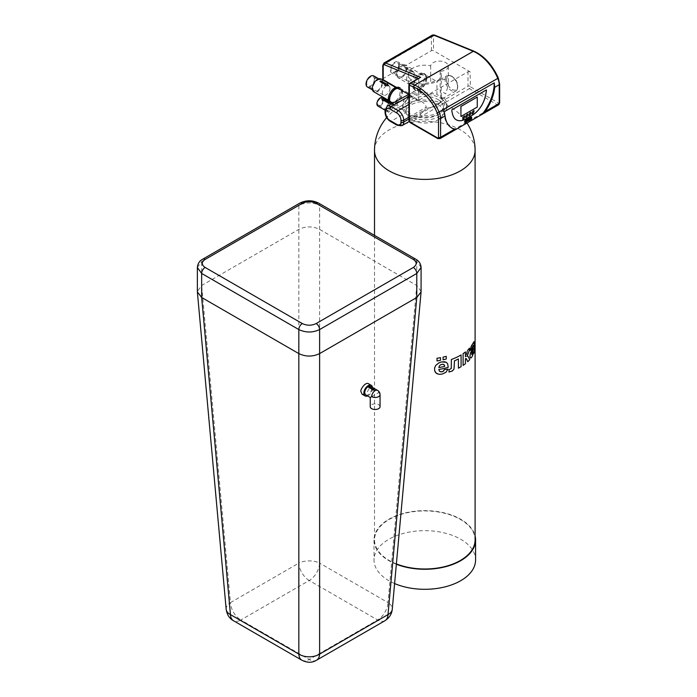 <?xml version="1.0" encoding="UTF-8"?>
<svg xmlns="http://www.w3.org/2000/svg" width="697" height="697" viewBox="0 0 697 697"><rect width="100%" height="100%" fill="white"/><g stroke="black" fill="none" stroke-linecap="round" stroke-linejoin="round"><path stroke-width="0.52" stroke-dasharray="3.48 2.61" d="M437.986 99.532A18.645 10.76 180 0 1 443.449 107.138A18.645 10.76 180 0 1 424.804 117.906A18.645 10.76 180 0 1 406.159 107.138A18.645 10.76 180 0 1 417.669 97.197A18.645 10.76 180 0 1 437.986 99.532M437.986 104.62A18.645 10.76 180 0 1 443.449 112.234A18.645 10.76 180 0 1 424.804 122.994A18.645 10.76 180 0 1 406.159 112.234A18.645 10.76 180 0 1 417.669 102.285A18.645 10.76 180 0 1 437.986 104.62M409.191 116.155A22.077 12.746 180 0 1 402.727 107.138A22.077 12.746 180 0 1 424.804 94.391A22.077 12.746 180 0 1 446.882 107.138A22.077 12.746 180 0 1 433.255 118.917A22.077 12.746 180 0 1 409.191 116.155M408.93 117.218L426.329 107.172C425.031 103.513 421.946 101.021 417.085 99.688A16.44 9.488 180 0 1 410.141 95.602L408.799 94.173L408.886 96.352A16.44 9.488 180 0 1 420.683 89.538C421.668 84.616 424.996 82.394 430.685 82.873L435.398 80.634L436.941 81.95L439.493 80.05L445.461 79.292L448.319 85.147L445.731 93.851L440.147 90.627L440.8 95.045A8.834 5.097 60 0 1 440.931 96.622L442.125 98.869L443.841 97.876A22.077 12.746 180 0 1 446.882 104.341A22.077 12.746 180 0 1 417.912 116.451L412.964 116.678A22.077 12.746 180 0 1 409.191 114.927A22.077 12.746 180 0 1 406.002 112.6L402.727 105.831L402.727 107.138M408.886 96.352L405.305 102.564L403.31 101.422L402.727 105.831M403.31 101.422A22.077 12.746 180 0 1 419.742 91.926L436.941 94.313L436.941 81.95M443.841 97.876C442.186 98.138 439.894 96.953 436.941 94.313M396.384 563.908A50.289 29.039 180 0 1 374.516 539.957A50.289 29.039 180 0 1 405.558 513.131A50.289 29.039 180 0 1 460.36 519.422A50.289 29.039 180 0 1 475.093 539.957M465.422 351.95L465.422 356.759L465.927 356.158M467.731 361.717A50.289 29.039 180 0 0 469.743 359.617L468.114 356.446L467.068 356.28L469.473 350.208L469.464 348.151M463.104 365.402A50.289 29.039 180 0 0 465.422 363.712L465.875 358.415M437.394 373.914L440.338 374.359L444.277 373.374L447.108 370.935L448.023 369.122M439.903 371.536L438.822 369.488A50.289 29.039 180 0 0 448.206 367.302L447.666 363.843L446.577 362.466M473.15 345.32L471.555 349.119L470.1 350.521M473.542 353.736A50.289 29.039 180 0 0 474.439 351.253L474.012 341.652M470.24 357.779L471.094 357.918L471.913 357.012L473.411 352.839M461.083 354.939L461.083 366.692A50.289 29.039 180 0 1 458.417 368.182M458.417 358.946L458.417 358.946A50.289 29.039 180 0 1 454.461 360.802L454.47 366.082M449.025 372.032L453.468 370.046L454.461 366.082M417.912 116.451L409.13 121.539M443.536 100.751L442.125 98.869A19.743 11.396 180 0 1 443.536 100.751A19.743 11.396 180 0 1 439.197 112.139A19.743 11.396 180 0 1 419.794 115.362L426.059 108.331A16.684 9.627 180 0 0 441.053 96.561M394.153 106.624L388.595 112.226L387.349 110.553A4.905 2.832 -60 0 1 387.393 108.741L393.439 103.696L394.11 104.864A4.905 2.832 -60 0 1 394.223 105.805A4.905 2.832 -60 0 1 394.153 106.624L397.29 104.811L400.531 108.932L404.521 110.44M397.29 104.811A8.834 5.097 -60 0 1 397.316 103.017L401.123 98.155M408.364 74.692A16.44 9.488 180 0 1 430.685 65.832A8.834 5.097 180 0 1 439.824 61.118A8.834 5.097 180 0 1 448.319 66.215A8.834 5.097 180 0 1 440.147 71.294A16.44 9.488 180 0 1 441.236 74.692A16.44 9.488 180 0 1 424.804 84.18A16.44 9.488 180 0 1 408.364 74.692L408.686 94.435M408.364 93.119L400.287 88.397A8.834 5.097 -60 0 1 402.117 92.44A8.834 5.097 -60 0 1 398.266 101.335A8.834 5.097 -60 0 1 391.461 103.696A8.834 5.097 -60 0 1 389.919 101.666M397.717 88.101A8.834 5.097 -60 0 1 400.287 88.397M405.305 102.564A19.743 11.396 180 0 1 406.063 100.751A19.743 11.396 180 0 1 421.737 93.076L419.742 91.926M426.407 78.421A8.834 5.097 -60 0 1 422.548 87.308A8.834 5.097 -60 0 1 415.743 89.678A8.834 5.097 -60 0 1 415.743 79.475A8.834 5.097 -60 0 1 424.578 74.379A8.834 5.097 -60 0 1 426.407 78.421M420.683 89.538L420.483 89.425C419.489 91.011 419.908 92.231 421.737 93.076L415.743 89.678M396.358 564.239A50.776 29.318 180 0 1 374.019 539.957A50.776 29.318 180 0 1 405.366 512.87A50.776 29.318 180 0 1 460.708 519.221A50.776 29.318 180 0 1 475.093 535.888M426.329 107.172L426.059 108.331M382.801 97.554A4.905 2.832 -60 0 1 383.812 99.802A4.905 2.832 -60 0 1 381.677 104.733A4.905 2.832 -60 0 1 377.896 106.049M390.189 102.903L384.605 99.671M381.607 98.521L385.363 99.479M440.8 95.045L440.8 96.543A16.44 9.488 180 0 1 441.236 98.73A16.44 9.488 180 0 1 426.329 108.174M440.147 71.294L440.147 90.627M430.685 65.832L430.685 82.873M397.229 87.822A9.322 5.384 -60 0 1 400.54 87.979A9.322 5.384 -60 0 1 402.465 92.248A9.322 5.384 -60 0 1 398.396 101.623A9.322 5.384 -60 0 1 391.217 104.123A9.322 5.384 -60 0 1 389.431 101.379M408.686 96.238A16.684 9.627 180 0 1 408.965 95.698A16.684 9.627 180 0 1 420.483 89.425M426.756 78.221A9.322 5.384 -60 0 1 422.687 87.604A9.322 5.384 -60 0 1 415.499 90.105A9.322 5.384 -60 0 1 415.499 79.336A9.322 5.384 -60 0 1 424.822 73.952A9.322 5.384 -60 0 1 426.756 78.221M394.598 583.555A50.776 29.318 180 0 1 374.019 559.987A50.776 29.318 180 0 1 405.366 532.9A50.776 29.318 180 0 1 460.708 539.251A50.776 29.318 180 0 1 475.581 559.987M383.123 100.194A3.929 2.265 -60 0 1 381.407 104.149A3.929 2.265 -60 0 1 378.384 105.203A3.929 2.265 -60 0 1 378.384 100.664A3.929 2.265 -60 0 1 382.305 98.399A3.929 2.265 -60 0 1 383.123 100.194M382.784 79.127A1.472 0.854 180 0 1 383.211 78.526L431.434 50.681A1.472 0.854 180 0 1 433.517 50.681L433.517 36.95A2.457 1.42 60 0 1 434.998 35.826L474.465 51.961A2.832 1.629 60 0 1 474.491 51.97A34.31 19.812 60 0 1 497.972 77.942A10.795 6.229 60 0 1 499.218 83.501L499.218 102.232A1.472 0.854 60 0 1 498.181 102.834L470.423 86.811L470.074 71.791L433.517 50.681M470.074 71.791A1.472 0.854 0 0 0 467.992 71.791L418.731 100.229L408.93 94.574M396.192 87.221A9.322 5.384 -60 0 1 399.494 87.378A9.322 5.384 -60 0 1 401.428 91.647A9.322 5.384 -60 0 1 397.36 101.021A9.322 5.384 -60 0 1 390.172 103.522A9.322 5.384 -60 0 1 388.395 100.777M425.71 77.62A9.322 5.384 -60 0 1 421.641 87.003A9.322 5.384 -60 0 1 414.462 89.504A9.322 5.384 -60 0 1 414.462 78.735A9.322 5.384 -60 0 1 423.785 73.351A9.322 5.384 -60 0 1 425.71 77.62M438.892 367.572L439.746 365.411M443.841 364.522L441.872 364.252L439.737 365.411M473.315 348.613L471.695 352.691L471.773 354.573M391.792 105.203A3.929 2.265 -60 0 1 390.085 109.159A3.929 2.265 -60 0 1 387.053 110.204A3.929 2.265 -60 0 1 387.053 105.674A3.929 2.265 -60 0 1 390.982 103.409A3.929 2.265 -60 0 1 391.792 105.203M418.731 100.229L418.731 78.787L419.455 77.698M400.043 92.44A7.362 4.252 -60 0 1 396.828 99.854A7.362 4.252 -60 0 1 391.156 101.823A7.362 4.252 -60 0 1 391.156 93.32A7.362 4.252 -60 0 1 398.518 89.077A7.362 4.252 -60 0 1 400.043 92.44M424.325 78.421A7.362 4.252 -60 0 1 421.11 85.827A7.362 4.252 -60 0 1 415.438 87.805A7.362 4.252 -60 0 1 415.438 79.301A7.362 4.252 -60 0 1 422.8 75.058A7.362 4.252 -60 0 1 424.325 78.421M381.172 79.057A7.362 4.252 -60 0 1 382.697 82.429A7.362 4.252 -60 0 1 379.482 89.835A7.362 4.252 -60 0 1 373.81 91.804M385.476 84.694L385.476 84.694A7.362 4.252 -60 0 0 384.718 85.287M379.926 81.488A7.362 4.252 -60 0 1 381.006 80.861L386.556 84.067A7.362 4.252 -60 0 1 387.314 83.788L388.473 85.766M406.978 68.411A7.362 4.252 -60 0 1 403.763 75.816A7.362 4.252 -60 0 1 398.092 77.785A7.362 4.252 -60 0 1 398.092 69.291A7.362 4.252 -60 0 1 405.454 65.039A7.362 4.252 -60 0 1 406.978 68.411M413.251 71.434L407.667 68.21A7.362 4.252 -60 0 1 408.425 67.931L404.669 67.078L408.425 67.923A7.362 4.252 -60 0 0 407.667 68.21L413.251 71.434A7.362 4.252 -60 0 0 412.171 72.061L406.578 68.837A7.362 4.252 -60 0 0 405.82 69.439L404.669 67.078L405.82 69.43A7.362 4.252 -60 0 1 406.578 68.829L412.171 72.061A7.362 4.252 -60 0 1 413.251 71.434M382 82.83A6.378 3.685 -60 0 1 379.212 89.251A6.378 3.685 -60 0 1 374.298 90.959A6.378 3.685 -60 0 1 374.298 83.596A6.378 3.685 -60 0 1 380.675 79.911A6.378 3.685 -60 0 1 382 82.83M406.281 68.811A6.378 3.685 -60 0 1 403.502 75.224A6.378 3.685 -60 0 1 398.588 76.94A6.378 3.685 -60 0 1 398.588 69.569A6.378 3.685 -60 0 1 404.966 65.893A6.378 3.685 -60 0 1 406.281 68.811M444.181 111.755A34.153 19.716 120 0 0 451.247 127.699A34.153 19.716 120 0 0 451.604 127.891M466.45 121.905A3.729 2.152 120 0 0 466.624 121.836A1.342 0.775 120 0 0 466.729 121.783A1.629 0.941 120 0 0 466.903 121.67L467.051 121.496A0.793 0.462 120 0 0 467.129 121.322L467.156 121.226A1.167 0.671 120 0 0 467.173 121.095A1.742 1.011 120 0 0 467.19 120.964A3.468 2.004 120 0 0 467.19 120.781L467.792 119.509M467.792 121.139L468.227 118.821M470.231 118.194L470.632 118.054A0.775 0.453 -60 0 1 470.684 117.898L470.919 117.636A0.967 0.558 -60 0 1 471.085 117.558L471.155 117.566M471.311 119.1L471.738 118.856A1.864 1.072 -60 0 1 471.686 118.734A1.228 0.706 -60 0 1 471.66 118.621A1.063 0.619 -60 0 1 471.651 118.56A2.492 1.438 -60 0 1 471.642 118.464A3.555 2.056 -60 0 1 471.642 118.368A6.517 3.764 -60 0 1 471.642 118.229L471.642 117.593A3.886 2.248 120 0 0 471.642 117.418A1.873 1.08 120 0 0 471.634 117.296A1.202 0.697 120 0 0 471.608 117.192L471.521 117.07M471.25 118.908L471.25 118.908A1.298 0.749 120 0 1 471.128 119.1L471.137 119.109A0.967 0.558 120 0 1 471.006 119.257L471.015 119.257A0.889 0.514 120 0 1 470.876 119.379L470.884 119.379A0.941 0.549 120 0 1 470.736 119.475L470.745 119.483A0.958 0.558 120 0 1 470.501 119.562L470.344 119.535M464.96 122.576A0.906 0.523 120 0 0 466.119 121.809A1.342 0.775 120 0 0 466.232 121.47M465.265 122.088L465.195 121.975A0.758 0.436 -60 0 1 465.16 121.775L466.258 121.139A3.346 1.934 120 0 0 466.249 120.834A1.952 1.133 120 0 0 466.215 120.625A1.499 0.863 120 0 0 466.145 120.442A0.985 0.566 120 0 0 466.005 120.293M469.595 120.093L469.813 119.379A1.499 0.863 120 0 0 469.621 119.135L469.621 119.143M469.264 119.457L468.68 120.616M469.116 119.143L469.116 118.298M469.456 119.109L469.56 118.952A1.063 0.619 120 0 0 469.673 118.638A1.838 1.063 -60 0 1 469.743 118.394L469.83 118.263A1.507 0.871 -60 0 1 469.996 118.15L469.996 117.793M465.64 119.945L466.014 119.257M464.969 120.328L465.343 119.649M373.74 75.903A6.378 3.685 -60 0 1 375.056 78.822A6.378 3.685 -60 0 1 372.276 85.243A6.378 3.685 -60 0 1 367.363 86.951M399.346 64.804A6.378 3.685 -60 0 1 396.558 71.225A6.378 3.685 -60 0 1 391.644 72.932A6.378 3.685 -60 0 1 391.644 65.562A6.378 3.685 -60 0 1 398.022 61.885A6.378 3.685 -60 0 1 399.346 64.804M486.41 89.904A34.101 19.69 120 0 0 486.41 89.861L451.761 109.908A34.101 19.69 120 0 0 453.216 116.146A19.298 11.143 120 0 0 456.291 119.823A19.298 11.143 120 0 0 456.308 119.832L456.291 119.823M374.367 79.223A5.393 3.119 -60 0 1 372.006 84.659A5.393 3.119 -60 0 1 367.85 86.106A5.393 3.119 -60 0 1 367.85 79.867A5.393 3.119 -60 0 1 373.252 76.757A5.393 3.119 -60 0 1 374.367 79.223M398.649 65.204A5.393 3.119 -60 0 1 396.297 70.632A5.393 3.119 -60 0 1 392.132 72.079A5.393 3.119 -60 0 1 392.132 65.849A5.393 3.119 -60 0 1 397.534 62.73A5.393 3.119 -60 0 1 398.649 65.204M472.087 113.968L472.096 113.977C473.437 113.228 474.047 112.078 473.943 110.518M468.959 115.763L468.976 115.763C470.283 115.066 470.902 113.916 470.841 112.322M462.773 119.335L462.782 119.335C464.089 118.638 464.707 117.488 464.646 115.894M465.831 117.566L465.84 117.575C467.147 116.869 467.774 115.719 467.704 114.125M460.909 116.451L477.218 107.033L477.218 97.022M389.98 88.24A5.393 3.119 -60 0 1 387.619 93.668A5.393 3.119 -60 0 1 383.463 95.114A5.393 3.119 -60 0 1 383.463 88.885A5.393 3.119 -60 0 1 388.856 85.766A5.393 3.119 -60 0 1 389.98 88.24M414.262 74.213A5.393 3.119 -60 0 1 411.91 79.65A5.393 3.119 -60 0 1 407.745 81.096A5.393 3.119 -60 0 1 407.745 74.858A5.393 3.119 -60 0 1 413.147 71.747A5.393 3.119 -60 0 1 414.262 74.213M471.216 118.168L471.216 118.168A1.568 0.906 -60 0 1 471.128 118.246A6.857 3.964 -60 0 1 470.945 118.403A2.457 1.42 120 0 0 470.771 118.56L470.693 119.03M465.709 120.747L465.221 121.121M371.667 396.645L378.61 392.646A4.905 2.832 120 0 0 377.591 390.398M365.751 394.885A4.905 2.832 120 0 0 370.656 392.054A4.905 2.832 120 0 0 370.656 386.391M368.617 387.253A4.905 2.832 120 0 1 369.244 386.887L373.061 389.092A4.905 2.832 120 0 1 373.522 388.909L374.289 390.154M372.433 389.457L372.433 389.457A4.905 2.832 120 0 0 371.963 389.815M380.048 406.665A4.905 2.832 0 0 0 375.134 403.833A4.905 2.832 0 0 0 370.229 406.665M367.589 395.948A6.134 3.537 120 0 0 372.494 387.454M362.022 394.153C367.546 395.19 372.102 384.274 368.469 383.716M301.862 660.198A14.715 8.495 120 0 0 309.224 659.467A14.715 8.495 -120 0 0 316.577 660.198M384.962 620.713A14.715 8.495 60 0 1 377.608 619.981A14.715 8.495 120 0 0 388.002 602.6A14.715 8.477 -174.8 0 1 392.263 609.3M421.093 291.494L416.78 285.491L319.618 229.391C312.683 226.098 305.756 226.098 298.83 229.391L201.66 285.491L197.347 291.494M226.177 609.3A14.715 8.477 174.8 0 1 230.446 602.6A14.715 8.495 -120 0 0 240.84 619.981A14.715 8.495 -60 0 1 233.478 620.713M309.224 580.505A14.715 8.495 60 0 1 298.83 563.115A14.715 7.589 180 0 1 319.618 563.115A14.715 8.495 -60 0 1 309.224 580.505L240.84 619.981L309.224 659.467L377.608 619.981L309.224 580.505M374.516 150.369A50.289 29.039 180 0 1 405.558 123.543A50.289 29.039 180 0 1 460.36 129.834A50.289 29.039 180 0 1 475.093 150.369M402.117 125.591A7.85 4.53 60 0 1 398.187 125.207L412.964 116.678M408.93 119.004L425.606 109.368M397.212 125.303A1.96 1.133 -60 0 0 398.187 125.207L391.183 121.156L406.002 112.6M390.198 121.252A1.96 1.133 -60 0 0 391.183 121.156A7.85 4.53 60 0 1 385.633 111.546L387.349 110.553M445.095 79.798A8.834 5.097 60 0 1 446.925 75.755A8.834 5.097 60 0 1 455.76 80.861A8.834 5.097 60 0 1 455.76 91.054A8.834 5.097 60 0 1 448.955 88.685A8.834 5.097 60 0 1 445.095 79.798M394.11 104.864L397.316 103.017M385.633 111.546A1.96 1.133 0 0 0 385.058 112.348M385.633 111.363L385.633 109.76L387.393 108.741M385.058 110.562A1.96 1.133 0 0 1 385.633 109.76A7.85 4.53 60 0 1 387.253 106.162M408.93 96.308L410.141 95.602M446.489 79.798A7.85 4.53 60 0 1 454.81 79.057A7.85 4.53 60 0 1 454.81 90.157A7.85 4.53 60 0 1 446.489 79.798M408.93 104.393L417.085 99.688M384.03 63A3.929 2.265 -120 0 0 383.211 64.795L383.211 78.526M431.434 50.681L431.434 36.95L383.211 64.795A1.472 0.854 0 0 0 382.784 65.396M432.245 35.155A3.929 2.265 60 0 0 431.434 36.95A1.472 0.854 180 0 1 433.517 36.95M408.93 84.616A1.472 0.854 180 0 1 409.366 84.015L409.366 120.058L467.992 86.21L467.992 71.791M498.608 104.785A2.945 1.699 60 0 1 497.135 104.637L469.386 88.615A1.96 1.133 60 0 1 467.992 86.21A1.472 0.854 180 0 1 470.074 86.21M409.67 83.344A1.472 0.854 -120 0 0 409.366 84.015L418.74 78.604M418.731 78.787L418.052 78.508M434.998 35.826A1.472 0.967 112.2 0 0 434.519 35.068M474.004 51.212A1.472 0.967 -67.8 0 1 474.465 51.961A1.472 0.95 -67 0 0 474.03 51.221M499.653 84.102A1.472 0.854 0 0 0 499.218 83.501M499.653 102.834A1.472 0.854 0 0 0 499.218 102.232M439.981 138.633A2.945 1.699 60 0 1 438.509 138.485L497.135 104.637A1.472 0.854 120 0 0 498.181 102.834M437.768 138.564A1.472 0.854 -60 0 0 438.509 138.485L410.751 122.463L469.386 88.615A1.472 0.854 120 0 0 470.423 86.811M410.019 122.541A1.472 0.854 -60 0 0 410.751 122.463A1.96 1.133 60 0 1 409.366 120.058A1.472 0.854 0 0 0 408.93 120.659M380.048 394.65A4.905 2.832 0 0 0 378.61 392.646M421.093 267.456L416.78 261.453L319.618 205.354L319.618 563.115L388.002 602.6L416.78 285.491L416.78 261.453A4.905 2.832 120 0 0 415.769 259.206M318.599 203.106A4.905 2.832 120 0 1 319.618 205.354C312.683 202.113 305.756 202.113 298.83 205.354L298.83 563.115L230.446 602.6L201.66 285.491L201.66 261.453A4.905 2.832 60 0 1 202.679 259.206M197.347 267.456L201.66 261.453L298.83 205.354A4.905 2.832 60 0 1 299.841 203.106M406.159 107.138L406.159 112.234M443.449 107.138L443.449 112.234M467.007 123.02A50.289 50.289 0 0 0 386.643 117.61M446.882 104.341L446.882 107.138M374.516 235.394L374.516 539.957M400.531 108.932L391.461 103.696M435.398 80.634L424.578 74.379M442.255 98.852L455.76 91.054C457.302 91.847 459.785 83.91 454.575 78.473L451.708 76.078L446.925 75.755L439.493 80.05M393.439 103.696L392.489 103.147M388.595 112.226L385.066 110.187M441.236 74.692L441.236 98.73M408.965 95.698L406.063 100.751M448.319 66.215L448.319 85.147M374.019 539.957L374.019 559.987M400.54 87.979L399.494 87.378M391.217 104.123L390.172 103.522M424.822 73.952L423.785 73.351M415.499 90.105L414.462 89.504M390.982 103.409L382.305 98.399M387.053 110.204L378.384 105.203M398.518 89.077L395.652 87.421M391.156 101.823L388.29 100.168M422.8 75.058L405.454 65.039M415.438 87.805L398.092 77.785M451.247 127.699L451.944 128.1M380.675 79.911L378.846 78.848M374.298 90.959L372.459 89.896M404.966 65.893L398.022 61.885M398.588 76.94L391.644 72.932M388.856 85.766L373.252 76.757M383.463 95.114L367.85 86.106M413.147 71.747L397.534 62.73M407.745 81.096L392.132 72.079"/><path stroke-width="1.05" d="M386.643 117.61A50.289 50.289 0 0 0 374.516 150.369A50.289 29.039 180 0 0 424.804 179.399A50.289 29.039 180 0 0 475.093 150.369L475.093 539.957A50.289 29.039 180 0 1 448.258 565.642A50.289 29.039 180 0 1 396.384 563.908M436.993 358.249L437.002 358.249A50.297 29.039 180 0 0 440.495 357.666L440.495 360.332L440.495 357.666A50.289 29.039 180 0 1 436.993 358.249L437.002 360.915A50.297 29.039 180 0 0 440.495 360.332A50.289 29.039 180 0 1 436.993 360.915M443.092 357.125L443.1 357.125A50.297 29.039 180 0 0 446.263 356.341L446.263 359.007L446.263 356.341A50.289 29.039 180 0 1 443.092 357.125L443.1 359.791A50.297 29.039 180 0 0 446.263 359.007A50.289 29.039 180 0 1 443.092 359.791M465.927 356.158L465.422 356.759L465.927 356.158M466.511 354.512L466.72 353.51L466.511 354.512M467.217 351.436L466.72 353.51L467.217 351.436M463.104 365.402L463.113 353.64A50.297 29.039 180 0 0 465.422 351.95L465.422 351.95A50.289 29.039 180 0 1 463.104 353.64L463.104 365.402A50.297 29.039 180 0 0 465.422 363.712L465.422 358.694L466.345 358.563L467.731 361.717A50.297 29.039 180 0 0 469.743 359.617L468.123 356.446L467.068 356.28L469.473 350.208L469.473 348.151L467.574 350.504M468.123 356.446L467.077 356.289M448.023 369.122L444.459 369.567L442.909 371.501L440.835 371.849L439.398 371.135L438.822 369.488A50.297 29.039 180 0 0 448.215 367.302L447.666 363.843L446.289 362.283L441.637 361.926L438.91 362.867L435.703 365.455L434.632 367.824L434.597 370.49L436.104 373.139L438.962 374.324L442.029 374.132L445.888 372.32L448.023 369.122L444.468 369.567L443.571 371.065L442.064 371.797L439.903 371.536M474.16 341.878L471.573 345.503L470.1 350.521L471.555 349.119L473.15 345.32L473.315 346.566L470.492 353.048L469.917 356.202L470.24 357.779L471.094 357.918L472.366 356.193L473.402 352.769L473.551 353.736A50.297 29.039 180 0 0 474.439 351.253L474.012 341.652L471.233 346.235L470.1 350.521M473.219 345.39L472.993 347.515L470.187 354.111L469.961 356.899L470.492 358.005M458.417 358.946L458.426 368.182A50.297 29.039 180 0 0 461.083 366.692L461.083 354.939A50.289 29.039 180 0 1 451.36 359.486L451.247 368.504L449.025 369.741L449.025 372.032L452.397 370.978L454.008 369.105L454.47 360.802A50.297 29.039 180 0 0 458.426 358.946L458.426 368.182M408.686 94.435L387.253 106.162A7.85 4.53 60 0 1 391.183 106.554L408.93 96.308M389.919 101.666A8.834 5.097 -60 0 1 391.444 93.529A8.834 5.097 -60 0 1 397.717 88.101M475.093 535.888A50.776 29.318 180 0 1 475.581 539.957A50.776 29.318 180 0 1 448.615 565.851A50.776 29.318 180 0 1 396.358 564.239M469.473 348.151L467.582 350.513M467.731 361.717L466.345 358.563M446.577 362.466L444.555 361.752L441.637 361.926L438.91 362.876L435.703 365.455L434.64 367.824L434.597 370.49L435.416 372.39L437.394 373.914M461.083 354.939L461.083 354.939A50.297 29.039 180 0 1 451.36 359.486L451.247 368.513L449.025 369.741L449.025 372.032M385.066 110.187L377.896 106.049A4.905 2.832 -60 0 1 377.896 100.385A4.905 2.832 -60 0 1 382.801 97.554L392.489 103.147M381.607 98.521L382.758 100.987A4.914 2.832 -60 0 1 383.516 100.298L389.109 103.522A4.905 2.832 -60 0 1 390.189 102.903L384.605 99.671A4.905 2.832 -60 0 1 385.363 99.479L381.607 98.521L382.758 100.987A4.905 2.832 -60 0 1 383.516 100.298L389.109 103.522A4.914 2.832 -60 0 1 390.189 102.895L390.189 102.903M389.431 101.379A9.322 5.384 -60 0 1 397.229 87.822M475.581 539.957L475.581 559.987A50.776 29.318 180 0 1 447.657 586.16A50.776 29.318 180 0 1 394.598 583.555M437.002 358.249L437.002 360.915M443.1 357.125L443.1 359.791M465.422 351.95L465.422 356.759M438.892 367.572A50.289 29.039 180 0 0 444.677 366.369L444.677 366.378A50.297 29.039 180 0 1 438.901 367.572L439.38 365.873L440.713 364.688L442.943 364.209L444.451 365.245L443.841 364.522M444.608 365.725L444.451 365.245L444.608 365.725M473.402 352.769L473.551 353.736M473.315 348.596L471.695 352.691L471.773 354.573L472.993 352.421L473.315 348.596M472.008 354.529L472.993 352.421L473.315 348.613M384.605 99.671A4.914 2.832 -60 0 1 385.363 99.471M383.211 79.728A1.472 0.854 180 0 1 382.784 79.127L382.784 65.396A1.472 0.854 0 0 0 383.211 65.997L383.211 79.728L408.93 94.574M388.395 100.777A9.322 5.384 -60 0 1 396.192 87.221M408.93 120.659L408.93 84.616A1.472 0.854 180 0 0 409.366 85.217L413.757 87.012A2.832 1.629 60 0 1 413.783 87.029A34.31 19.812 60 0 1 437.254 113.001A10.795 6.229 60 0 1 438.509 118.551L438.509 137.283A1.472 0.854 60 0 1 437.463 137.884L409.714 121.862A1.472 0.854 -60 0 0 410.019 122.541L408.93 120.659A1.472 0.854 0 0 0 409.366 121.261L409.366 85.217A1.472 0.967 -67.8 0 1 410.254 83.344A1.472 0.854 -120 0 0 409.67 83.344L420.666 77.332L385.589 62.991A3.929 2.265 -120 0 0 384.03 63L382.784 65.396M388.29 100.168L373.81 91.804A7.362 4.252 -60 0 1 373.81 83.309A7.362 4.252 -60 0 1 381.172 79.057L395.652 87.421M384.718 85.287L384.718 85.287A7.362 4.252 -60 0 1 385.476 84.694L379.926 81.488A7.362 4.252 -60 0 1 381.006 80.861L386.556 84.067A7.362 4.252 -60 0 1 387.314 83.788L388.473 85.766L384.718 85.287L388.473 85.757M494.243 82.847L494.731 87.291A34.153 19.716 120 0 1 485.225 111.511L482.176 114.264A34.153 19.716 120 0 0 494.243 82.847L444.181 111.755L445.069 115.963A34.153 19.716 120 0 0 451.944 128.1A34.153 19.716 120 0 0 454.575 129.206L456.239 129.241L498.608 104.785L499.653 102.834A1.472 0.854 0 0 1 499.218 103.435A2.945 1.699 60 0 1 498.608 104.785M420.666 77.332L410.254 83.344L414.645 85.139A4.304 2.483 60 0 1 414.68 85.156A35.782 20.657 60 0 1 439.171 112.243A12.267 7.083 60 0 1 440.591 118.551L440.591 137.283A2.945 1.699 60 0 1 439.981 138.633L456.239 129.241A34.153 19.716 120 0 1 451.604 127.891M385.476 84.694L379.926 81.488M468.227 118.821L466.763 119.666L466.763 120.86A9.349 5.393 -60 0 1 466.763 121.025A3.485 2.013 -60 0 1 466.755 121.13A1.803 1.037 -60 0 1 466.746 121.234L466.633 121.409A1.106 0.636 -60 0 1 466.598 121.435A3.738 2.161 -60 0 1 466.528 121.47L466.528 121.47A7.676 4.435 120 0 0 466.467 121.496L466.45 121.905A3.729 2.152 120 0 0 466.624 121.836A1.342 0.775 120 0 0 466.729 121.783A1.629 0.941 120 0 0 466.903 121.67L467.051 121.496A0.793 0.462 120 0 0 467.129 121.322L467.156 121.234A1.167 0.671 120 0 0 467.182 121.095A1.742 1.011 120 0 0 467.19 120.964A3.468 2.004 120 0 0 467.199 120.79L467.792 119.518L467.792 121.139L468.227 120.886L468.227 118.821L466.763 119.666L466.763 120.86A9.349 5.393 -60 0 1 466.755 121.025A3.485 2.013 -60 0 1 466.755 121.13A1.803 1.037 -60 0 1 466.746 121.234L466.633 121.409A1.106 0.636 -60 0 1 466.598 121.426A3.738 2.161 -60 0 1 466.528 121.461A7.676 4.435 120 0 0 466.467 121.496L466.459 121.905M471.521 117.07L471.521 117.07A0.81 0.462 120 0 0 471.39 117.035L471.242 117.061A2.387 1.377 120 0 0 470.954 117.201A1.751 1.011 120 0 0 470.641 117.418L470.336 117.863A1.272 0.732 120 0 0 470.231 118.194L470.632 118.063A0.775 0.453 -60 0 1 470.684 117.898L470.919 117.636A0.967 0.558 -60 0 1 471.085 117.566L471.216 117.81A1.141 0.653 -60 0 1 471.094 117.932A6.621 3.825 -60 0 1 470.789 118.185A3.18 1.838 120 0 0 470.571 118.385A1.089 0.627 120 0 0 470.44 118.516L470.205 119.013A0.775 0.444 120 0 0 470.196 119.309L470.501 119.57A0.958 0.558 120 0 0 471.25 118.908A3.102 1.795 -60 0 1 471.268 118.969A4.609 2.657 120 0 0 471.294 119.056A1.263 0.723 120 0 0 471.311 119.1L471.747 118.856A1.864 1.072 -60 0 1 471.695 118.734A1.228 0.706 -60 0 1 471.669 118.621A1.063 0.619 -60 0 1 471.66 118.56A2.492 1.438 -60 0 1 471.651 118.464A3.555 2.056 -60 0 1 471.642 118.368A6.517 3.764 -60 0 1 471.642 118.237L471.651 117.593A3.886 2.248 120 0 0 471.642 117.418A1.873 1.08 120 0 0 471.634 117.305A1.202 0.697 120 0 0 471.616 117.192L471.521 117.07A0.81 0.462 120 0 0 471.381 117.035L471.233 117.061A2.387 1.377 120 0 0 470.945 117.201A1.751 1.011 120 0 0 470.641 117.418L470.336 117.863A1.272 0.732 120 0 0 470.24 118.202M471.155 117.566L471.216 117.81A1.141 0.653 -60 0 1 471.094 117.932A6.621 3.825 -60 0 1 470.797 118.185A3.18 1.838 120 0 0 470.571 118.385A1.089 0.627 120 0 0 470.449 118.516L470.214 119.013A0.775 0.444 120 0 0 470.205 119.309L470.344 119.544M465.997 120.285L465.997 120.285A1.089 0.627 120 0 0 465.997 120.285L465.997 120.285A1.089 0.627 120 0 0 465.997 120.285A0.967 0.558 120 0 0 464.768 121.4A1.56 0.897 120 0 0 464.733 121.626A2.326 1.342 120 0 0 464.716 121.897A2.196 1.263 120 0 0 464.733 122.097A1.612 0.932 120 0 0 464.76 122.263A1.411 0.819 120 0 0 464.812 122.402A1.194 0.688 120 0 0 464.882 122.515A0.906 0.523 120 0 0 466.119 121.809A1.342 0.775 120 0 0 466.241 121.47L465.796 121.626A0.81 0.47 -60 0 1 465.753 121.801L465.195 121.975A0.758 0.436 -60 0 1 465.169 121.775L466.258 121.147A3.346 1.934 120 0 0 466.249 120.842A1.952 1.133 120 0 0 466.215 120.625A1.499 0.863 120 0 0 466.145 120.442A0.985 0.566 120 0 0 464.768 121.4A1.56 0.897 120 0 0 464.733 121.626A2.326 1.342 120 0 0 464.716 121.888A2.196 1.263 120 0 0 464.725 122.097A1.612 0.932 120 0 0 464.76 122.263A1.411 0.819 120 0 0 464.812 122.402A1.194 0.688 120 0 0 464.882 122.506A0.906 0.523 120 0 0 464.96 122.576L464.96 122.576M466.232 121.47L465.805 121.626A0.81 0.47 -60 0 1 465.753 121.801L465.274 122.097M469.264 119.457L469.308 119.492A2.004 1.159 -60 0 1 469.377 119.623L469.595 120.093L469.813 119.379A1.499 0.863 120 0 0 469.621 119.143L469.569 118.952A1.063 0.619 120 0 0 469.673 118.638A1.838 1.063 -60 0 1 469.743 118.394L469.83 118.263A1.507 0.871 -60 0 1 470.005 118.15L469.996 117.793A8.843 5.106 120 0 0 469.874 117.854A1.446 0.836 120 0 0 469.822 117.88A0.802 0.462 120 0 0 469.665 117.993L469.482 118.263A2.021 1.167 120 0 0 469.377 118.612A3.285 1.899 -60 0 1 469.308 118.882L468.68 118.551L468.68 120.616L469.299 119.492A2.004 1.159 -60 0 1 469.377 119.623L469.595 120.093M469.996 117.793L469.996 117.793A8.843 5.106 120 0 0 469.874 117.854A1.446 0.836 120 0 0 469.83 117.88A0.802 0.462 120 0 0 469.673 117.993L469.49 118.263A2.021 1.167 120 0 0 469.386 118.612A3.285 1.899 -60 0 1 469.308 118.882L469.116 119.152M466.014 119.257L465.64 119.945M464.969 119.858L464.977 120.328M465.979 118.891L472.226 115.284A19.298 11.143 120 0 0 484.946 97.868A34.101 19.69 120 0 0 486.445 89.878L451.761 109.908A34.101 19.69 120 0 0 453.25 116.172A19.298 11.143 120 0 0 456.326 119.84A19.298 11.143 120 0 0 465.979 118.891L472.191 115.266A19.298 11.143 120 0 0 484.912 97.85A34.101 19.69 120 0 0 486.41 89.904M372.459 89.896L367.363 86.951A6.378 3.685 -60 0 1 367.363 79.589A6.378 3.685 -60 0 1 373.74 75.903L378.846 78.848M467.792 121.139L467.792 119.518M468.68 120.616L469.116 118.307M456.308 119.832A19.298 11.143 120 0 0 465.944 118.865M470.632 118.847L471.207 118.507A1.15 0.662 120 0 0 471.216 118.438A1.856 1.072 120 0 0 471.216 118.377A4.016 2.318 120 0 0 471.216 118.272L471.216 118.168A1.568 0.906 -60 0 1 471.137 118.246A6.857 3.964 -60 0 1 470.954 118.403A2.457 1.42 120 0 0 470.771 118.568L470.632 118.847M470.702 119.039L471.207 118.507A1.15 0.662 120 0 0 471.207 118.438A1.856 1.072 120 0 0 471.216 118.368A4.016 2.318 120 0 0 471.216 118.272L471.216 118.168M465.178 121.435L465.831 121.06A1.159 0.671 120 0 0 465.814 120.947L465.178 121.322A1.011 0.584 120 0 0 465.178 121.435L465.831 121.06A1.159 0.671 120 0 0 465.823 120.947L465.727 120.755M473.977 110.535L473.943 110.518C472.627 111.171 472 112.322 472.069 113.96L472.13 113.994C473.472 113.245 474.082 112.095 473.977 110.535C472.662 111.198 472.035 112.339 472.104 113.977L472.069 113.96M470.858 112.33L470.823 112.304C469.508 112.966 468.881 114.116 468.942 115.746L468.976 115.772C470.344 115.04 470.963 113.881 470.858 112.33C469.543 112.984 468.915 114.134 468.976 115.772L469.011 115.78M464.664 115.902L464.629 115.885C463.313 116.538 462.686 117.688 462.756 119.326L462.791 119.344C464.158 118.612 464.768 117.462 464.664 115.902C463.348 116.565 462.721 117.706 462.791 119.344L462.817 119.361M467.722 114.134L467.696 114.116C466.371 114.77 465.753 115.92 465.814 117.558L465.849 117.575C467.217 116.843 467.835 115.693 467.722 114.134C466.406 114.796 465.779 115.937 465.849 117.575L465.875 117.593M477.253 97.04L460.909 106.432L460.944 116.469L477.253 107.059L477.253 97.04L460.944 106.458L460.944 116.469M371.667 396.645L370.229 397.482L365.751 394.885A4.905 2.832 120 0 1 364.731 392.646A4.905 2.832 120 0 1 366.875 387.706A4.905 2.832 120 0 1 370.656 386.391L377.591 390.398A4.905 2.832 120 0 0 373.81 391.714A4.905 2.832 120 0 0 371.667 396.645A4.905 2.832 0 0 0 377.016 397.264A4.905 2.832 0 0 0 380.048 394.65A4.905 4.905 0 0 0 377.591 390.398M368.617 387.253A4.914 2.832 120 0 1 369.244 386.887L373.061 389.092A4.914 2.832 120 0 1 373.522 388.909L374.289 390.146L371.963 389.806A4.914 2.832 120 0 1 372.433 389.449L368.617 387.253L372.433 389.449M374.289 390.146L371.963 389.806M370.229 397.482L370.229 406.665A4.905 2.832 0 0 0 371.667 408.669A4.905 2.832 0 0 0 377.016 409.278A4.905 2.832 0 0 0 380.048 406.665L380.048 394.65M372.494 387.454A6.134 3.537 120 0 0 371.266 385.328A6.134 3.537 120 0 0 366.544 386.974A6.134 3.537 120 0 0 363.86 393.143A6.134 3.537 120 0 0 365.132 395.948A6.134 3.537 120 0 0 367.589 395.948M371.266 385.328L368.469 383.716C365.472 381.703 360.044 389.675 360.907 391.435L362.022 394.153L365.132 395.948M421.075 291.938L392.263 609.3A14.715 8.477 -174.8 0 1 388.002 614.597A14.715 8.495 60 0 1 384.962 620.713L316.577 660.198A14.715 8.495 -120 0 0 319.618 654.082A14.715 9.366 180 0 1 298.83 654.082A14.715 8.495 120 0 0 301.862 660.198L233.478 620.713A14.715 8.495 -60 0 1 230.446 614.597L201.66 297.488L201.66 273.459L197.347 267.456L197.373 291.938L201.66 297.488L298.83 353.597C305.756 356.881 312.683 356.881 319.618 353.597L416.78 297.488L421.075 291.938L421.093 267.456C420.814 263.762 419.045 261.009 415.769 259.206L415.769 259.206A4.905 2.832 120 0 0 413.312 259.45L316.142 203.35C311.533 201.154 306.915 201.154 302.298 203.35L205.127 259.45C201.328 262.116 201.328 264.782 205.127 267.448L302.298 323.547C306.915 325.743 311.533 325.743 316.142 323.547L413.312 267.448C417.12 264.782 417.12 262.116 413.312 259.45M384.962 620.713L384.962 620.713C389.309 617.908 391.749 614.101 392.263 609.3M301.862 660.198L301.862 660.198C307.255 662.925 312.16 662.925 316.577 660.198M205.127 267.448A4.905 2.832 -60 0 0 201.66 273.459L298.83 329.559L298.83 654.082L230.446 614.597A14.715 8.477 174.8 0 1 226.177 609.3L197.373 291.938M385.633 111.546L385.633 111.363A5.89 3.398 60 0 1 389.797 108.959A1.96 1.133 120 0 1 391.183 106.554L398.187 110.596A7.85 4.53 60 0 1 403.737 120.215L403.737 122.001A7.85 4.53 60 0 1 402.117 125.591L409.13 121.539M408.93 117.218L403.737 120.215A1.96 1.133 180 0 1 400.967 120.215L400.967 122.001A1.96 1.133 180 0 0 403.737 122.001L408.93 119.004M400.967 122.001A5.89 3.398 60 0 1 396.802 124.406L389.797 120.354A5.89 3.398 60 0 1 385.633 113.149L385.633 111.363A1.96 1.133 0 0 1 385.058 110.562L385.058 112.348A1.96 1.133 0 0 0 385.633 113.149M402.117 125.591L397.212 125.303A1.96 1.133 -60 0 1 396.802 124.406M397.212 125.303L390.198 121.252A1.96 1.133 -60 0 1 389.797 120.354M389.797 108.959L396.802 113.001A5.89 3.398 60 0 1 400.967 120.215M396.802 113.001A1.96 1.133 120 0 1 398.187 110.596L408.93 104.393M418.052 78.508L384.7 64.873A2.457 1.42 -120 0 0 383.211 65.997M384.7 64.873A1.472 0.967 -67.8 0 1 385.589 62.991L433.813 35.155L473.272 51.29A1.472 0.967 -67.8 0 1 473.986 51.203A1.472 0.967 -67.8 0 1 474.004 51.212M384.03 63L432.245 35.155A3.929 2.265 60 0 1 433.813 35.155A1.472 0.967 112.2 0 1 434.519 35.068L474.03 51.221A1.472 0.95 -67 0 0 473.315 51.308A35.782 20.657 60 0 1 497.797 78.386L498.285 77.968C492.396 64.987 484.31 56.074 474.03 51.221M413.757 87.012A1.472 0.967 112.2 0 1 414.645 85.139L473.272 51.29A4.304 2.483 60 0 1 473.315 51.308L414.68 85.156A1.472 0.95 113 0 0 413.783 87.029M437.254 113.001L497.797 78.386A12.267 7.083 60 0 1 499.218 84.703A1.472 0.854 0 0 0 499.653 84.102L498.285 77.968M494.731 87.291L499.218 84.703L499.218 103.435L485.225 111.511M438.509 118.551A1.472 0.854 180 0 0 440.591 118.551L445.069 115.963M438.509 137.283A1.472 0.854 180 0 0 440.591 137.283L454.575 129.206M409.714 121.862L409.366 121.261M439.981 138.633L437.768 138.564A1.472 0.854 -60 0 1 437.463 137.884M421.093 267.456L416.78 273.459L416.78 297.488L388.002 614.597L319.618 654.082L319.618 329.559L416.78 273.459A4.905 2.832 -120 0 0 413.312 267.448M302.298 323.547A4.905 2.832 -60 0 0 298.83 329.559C305.756 332.8 312.683 332.8 319.618 329.559A4.905 2.832 -120 0 0 316.142 323.547M415.769 259.206L318.599 203.106A4.905 2.832 120 0 0 316.142 203.35M318.599 203.106C312.448 200.022 306.192 200.022 299.841 203.106L299.841 203.106A4.905 2.832 60 0 1 302.298 203.35M299.841 203.106L202.679 259.206A4.905 2.832 60 0 1 205.127 259.45M475.093 150.369A50.289 50.289 0 0 0 467.007 123.02M374.516 150.369L374.516 235.394M390.198 121.252C387.035 119.117 385.319 116.155 385.058 112.348M387.253 106.162L385.058 110.562M432.245 35.155L434.519 35.068M499.653 84.102L499.653 102.834M409.67 83.344A1.472 1.472 0 0 0 408.93 84.616M410.019 122.541L437.768 138.564M197.347 267.456C197.809 263.501 199.586 260.748 202.679 259.206M233.478 620.713C229.461 618.535 227.022 614.728 226.177 609.3"/></g></svg>

